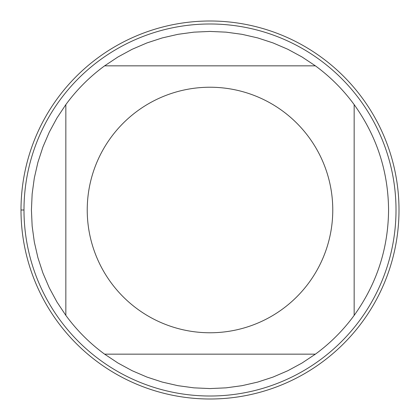 <?xml version="1.0" encoding="UTF-8"?>
<svg xmlns="http://www.w3.org/2000/svg" width="420" height="420" viewBox="0 0 420 420"><rect width="100%" height="100%" fill="white"/><g stroke="black" fill="none" stroke-linecap="round" stroke-linejoin="round"><path stroke-width="0.63" d="M21 210A189 189 0 0 1 304.5 46.321A189 189 0 0 1 304.5 373.679A189 189 0 0 1 21 210L23.987 210A186.013 186.013 0 0 1 210 23.987A186.013 186.013 0 0 1 396.013 210A186.013 186.013 0 0 1 210 396.013A186.013 186.013 0 0 1 23.987 210M332.771 210A122.771 122.771 0 0 0 171.89 93.298A122.771 122.771 0 0 0 110.891 282.455A122.771 122.771 0 0 0 332.771 210M354.16 315.383C376.751 283.889 388.222 248.761 388.574 210C388.222 171.239 376.751 136.112 354.16 104.617A178.573 178.573 0 0 0 315.383 65.84L301.975 56.936L287.816 49.271L273.026 42.919L257.723 37.921L242.03 34.325L226.081 32.151L210 31.427L193.919 32.151L177.97 34.325L162.278 37.921L146.974 42.919L132.185 49.271L118.025 56.936L104.617 65.84A178.573 178.573 0 0 0 65.84 104.617L56.936 118.025L49.271 132.185L42.919 146.974L37.921 162.278L34.325 177.97L32.151 193.919L31.427 210L32.151 226.081L34.325 242.03L37.921 257.723L42.919 273.026L49.271 287.816L56.936 301.975L65.84 315.383A178.573 178.573 0 0 0 104.617 354.16L118.025 363.064L132.185 370.729L146.974 377.081L162.278 382.079L177.97 385.675L193.919 387.849L210 388.574L226.081 387.849L242.03 385.675L257.723 382.079L273.026 377.081L287.816 370.729L301.975 363.064L315.383 354.16A178.573 178.573 0 0 0 354.16 315.383L354.16 104.617A178.573 178.573 0 0 0 315.383 65.84L104.617 65.84A178.573 178.573 0 0 0 65.84 104.617L65.84 315.383M104.617 354.16L315.383 354.16M399 210A189 189 0 0 1 115.5 373.679A189 189 0 0 1 115.5 46.321A189 189 0 0 1 399 210"/></g></svg>
